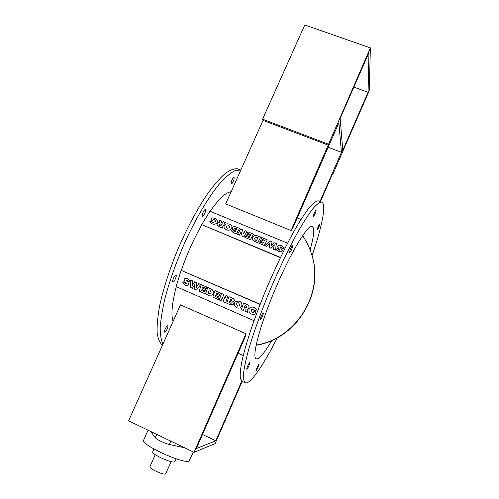 <?xml version="1.0" encoding="UTF-8"?>
<svg xmlns="http://www.w3.org/2000/svg" width="499" height="499" viewBox="0 0 499 499"><rect width="100%" height="100%" fill="white"/><g stroke="black" fill="none" stroke-linecap="round" stroke-linejoin="round"><path stroke-width="0.75" d="M231.661 299.525L231.954 300.604L230.076 300.111L230.451 299.001L231.661 299.525M230.476 299.013L230.12 300.08L231.985 300.573M230.837 301.964L231.299 303.149L229.222 302.644L229.627 301.44L230.837 301.964M229.652 301.452L229.266 302.606L230.432 303.167M230.469 303.13L231.33 303.124M228.954 296.687L232.297 298.078C233.931 298.845 234.605 299.768 234.324 300.853L234.281 300.891C234.561 299.805 233.888 298.882 232.26 298.115L228.954 296.687L226.758 303.217L230.189 304.714L233.021 304.702L233.451 304.041L232.659 301.801L233.894 301.483L234.281 300.891M234.324 300.853L233.937 301.44M232.765 301.814L233.451 304.041M233.495 304.003L233.07 304.658M214.957 290.624L220.458 292.95L219.922 294.479L220.415 292.982L214.957 290.624L212.817 297.148L218.344 299.556L218.843 298.071L215.275 296.518L215.618 295.489L218.762 296.855L219.254 295.364L216.104 293.998L216.447 292.969L219.922 294.479M216.472 292.982L216.104 293.998M216.148 293.961L219.254 295.364M219.298 295.333L218.762 296.855M215.643 295.502L215.275 296.518M215.319 296.481L218.843 298.071M218.88 298.034L218.344 299.556M210.098 290.262L211.133 292.713L210.509 293.649L209.062 293.786L208.064 293.35L209.2 289.875L210.098 290.262M209.224 289.882L208.108 293.318L209.062 293.786M209.106 293.749L210.566 293.605M207.727 287.486L210.678 288.709C212.911 289.807 213.747 291.41 213.192 293.524L213.148 293.562C213.703 291.447 212.867 289.844 210.634 288.746L207.727 287.486L205.607 294.011L208.445 295.246L212.131 295.077L213.148 293.562M213.192 293.524L212.212 295.015M198.758 283.6L200.816 284.436L196.519 290.056L200.766 284.474L198.758 283.6L196.219 287.642L196.525 282.634L194.616 281.816L192.09 285.846L192.389 280.843L190.306 279.939L190.387 287.387L192.396 288.26L194.778 284.567L194.51 289.177L196.519 290.056M194.778 284.611L192.396 288.26M192.389 280.843L190.306 279.939M192.439 280.812L192.14 285.771M196.525 282.634L194.616 281.816M196.575 282.602L196.269 287.567M184.786 278.561L187.524 278.585L190.032 280.532L187.474 278.617L184.805 278.554L184.125 279.496C184.786 281.536 185.647 282.921 186.713 283.644L185.902 283.788L183.775 281.735L182.59 282.883L185.416 285.278L188.104 285.341L188.753 284.418C188.111 282.309 187.256 280.9 186.189 280.189L186.844 280.07L188.797 281.742L189.982 280.563M190.032 280.532L188.797 281.742M186.233 280.157C187.306 280.868 188.16 282.278 188.797 284.386L188.753 284.418M188.797 284.386L188.167 285.297M186.601 283.812L185.946 283.756L183.775 281.735M201.272 284.692L206.729 287L206.199 288.528L206.686 287.037L201.272 284.692L199.176 291.21L204.665 293.599L205.145 292.115L201.608 290.574L201.939 289.545L205.064 290.905L205.544 289.414L202.419 288.06L202.75 287.031L206.199 288.528M202.781 287.044L202.419 288.06M202.463 288.023L205.544 289.414M205.588 289.383L205.064 290.905M201.97 289.557L201.608 290.574M201.652 290.543L205.145 292.115M205.189 292.077L204.665 293.599M226.01 295.408L227.868 296.163L225.635 302.731L227.825 296.194L226.01 295.408L224.781 299.069L223.165 294.179L221.469 293.437L219.298 299.968L221.113 300.76L222.323 297.136L223.945 301.995L225.635 302.731M222.342 297.179L221.113 300.76M223.165 294.179L221.469 293.437M223.209 294.142L224.812 298.988M239.676 305.095L239.189 305.862L237.487 306.13L236.426 303.685L236.9 302.943L238.665 302.693L239.676 305.095M236.894 302.955L236.464 303.648L237.487 306.13M237.53 306.093L239.189 305.862M235.235 301.452L239.233 301.022C241.46 302.163 242.308 303.804 241.778 305.943L241.734 305.981C242.271 303.841 241.422 302.201 239.189 301.053L235.272 301.421L234.38 302.787C233.844 304.939 234.686 306.586 236.906 307.733C238.51 308.357 239.832 308.22 240.886 307.303L241.734 305.981M241.778 305.943L240.955 307.234M245.103 305.4L246.25 305.899L246.893 307.203L246.637 307.627L244.479 307.197L245.103 305.4M245.121 305.413L244.516 307.159L246.637 307.627M245.028 309.149L245.321 311.301L247.598 312.293L246.968 309.567L248.19 309.018L248.833 307.983C249.313 306.442 248.627 305.245 246.774 304.402L243.612 303.036L241.354 309.573L243.356 310.447L243.967 308.688L245.028 309.149M243.986 308.7L243.356 310.447M248.833 307.983L248.87 307.945C249.35 306.405 248.664 305.207 246.812 304.365L243.612 303.036M248.87 307.945L248.246 308.968M247.011 309.561L247.598 312.293M253.972 311.164L255.713 311.919L253.972 311.164L253.411 312.761L252.294 312.567L251.165 310.085L251.602 309.399L251.165 310.085M255.75 311.881L254.783 314.551L255.713 311.919M249.856 307.977L249.93 307.908C250.991 306.947 252.382 306.798 254.103 307.459L254.066 307.496C252.351 306.835 250.953 306.985 249.893 307.945L249.101 309.193C248.552 311.339 249.375 312.979 251.583 314.121L254.783 314.551M254.103 307.459L256.629 309.698L254.066 307.496M251.602 309.399L253.486 309.112L254.97 310.578L256.592 309.736M251.203 310.047L252.294 312.567M252.332 312.53L253.423 312.723M254.016 320.664L176.103 286.619L181.125 270.346L260.16 304.228M260.085 304.427L181.125 270.346M233.95 231.336L233.588 230.619L234.499 230.413L235.69 230.906L235.148 231.835L233.95 231.336M235.659 230.962L233.588 230.619M235.148 229.303L234.617 228.492L235.734 228.305L236.925 228.798L236.339 229.796L235.148 229.303M236.894 228.854L234.617 228.492M236.395 233.931L239.589 228.405L236.395 233.931L233.133 232.578L231.243 230.644M239.589 228.405L236.195 227.001C234.511 226.365 233.345 226.509 232.696 227.444L232.49 228.093L233.22 229.372L231.399 230.076L231.243 230.588L233.139 232.509L236.401 233.869M233.102 229.353L232.49 228.149M249.101 237.574L245.62 236.133L244.897 237.393L250.367 239.657L253.504 234.15L247.959 231.86L247.242 233.108L250.81 234.586L250.317 235.453L247.161 234.15L246.444 235.403L249.6 236.707L249.101 237.574M249.562 236.763L246.444 235.403M250.779 234.642L247.242 233.108M250.367 239.657L253.504 234.15M250.367 239.726L244.897 237.393M255.5 240.181L254.49 238.722L254.721 238.029L257.066 237.2L258.07 237.618L256.411 240.562L255.5 240.181M258.039 237.674L257.06 237.268L254.721 238.029M254.715 238.098L254.484 238.784M257.671 242.757L260.777 237.156L257.671 242.757L254.727 241.535C253.03 240.78 252.22 239.738 252.301 238.422M260.777 237.156L257.908 235.971C255.544 235.104 253.798 235.516 252.681 237.212L252.307 238.347C252.22 239.67 253.03 240.705 254.733 241.472L257.677 242.689M272.105 241.828L270.046 240.98L264.757 245.627L266.815 246.481L270.065 243.088L269.104 247.429L271.076 248.234L274.307 244.841L273.365 249.194L275.517 250.093L276.346 243.581L274.282 242.726L271.238 245.826L272.105 241.828L271.25 245.82M273.365 249.194L275.517 250.093M274.294 244.922L271.076 248.234M271.063 248.302L269.104 247.429M270.046 243.163L266.815 246.481M266.809 246.55L264.757 245.627M282.197 250.847C281.498 251.945 280.245 252.145 278.43 251.459L275.935 249.625L278.436 251.39C280.251 252.076 281.511 251.876 282.209 250.785L282.378 250.273L282.209 250.785M282.852 248.907L280.781 247.005L279.877 247.086L280.787 246.936L282.852 248.907L284.287 247.953L281.498 245.651C279.82 244.947 278.573 245.146 277.762 246.244L277.575 246.799L280.033 250.074L279.303 250.149L277.382 248.589L275.947 249.562M280.058 250.005L277.569 246.868M282.864 248.839L284.299 247.884M282.372 250.342L279.889 247.024M262.954 243.312L259.443 241.859L258.732 243.132L264.245 245.414L267.327 239.857L261.738 237.549L261.033 238.809L264.632 240.3L264.146 241.173L260.965 239.857L260.26 241.123L263.441 242.439L262.954 243.312M263.403 242.495L260.26 241.123M264.595 240.356L261.033 238.809M264.245 245.414L267.327 239.857M264.239 245.483L258.732 243.132M242.377 229.559L240.705 228.866L237.518 234.33L239.327 235.079L241.104 232.01L242.152 236.252L243.849 236.956L247.005 231.467L245.196 230.719L243.437 233.763L242.377 229.559M243.849 236.956L247.005 231.467M243.843 237.025L242.152 236.252M242.146 236.32L241.104 232.01M241.104 232.079L239.327 235.079M239.32 235.148L237.518 234.33M229.765 226.964L228.779 225.598L226.371 226.309L228.785 225.529L229.765 226.958L229.552 227.631L227.089 228.38L226.147 227.02L226.371 226.309M226.365 226.378L226.147 227.02M231.555 228.536L231.948 227.238L231.555 228.536C230.37 230.182 228.623 230.607 226.309 229.808C224.75 229.091 223.964 228.099 223.964 226.827M226.309 229.808L226.315 229.74C228.623 230.538 230.376 230.114 231.561 228.467M231.941 227.307L231.948 227.238C231.966 225.935 231.187 224.918 229.609 224.201C227.307 223.415 225.554 223.845 224.357 225.492L223.97 226.746C223.964 228.024 224.743 229.022 226.315 229.74M220.795 225.847L219.679 225.38L219.198 224.263L220.57 223.901L221.687 224.363L220.795 225.847M221.656 224.419L220.57 223.97L219.061 224.718M221.4 222.704L221.394 220.895L219.192 219.984L219.454 222.28L217.314 223.54L217.003 224.513L218.93 226.621L222.005 227.893L225.249 222.485L223.303 221.681L222.429 223.128L221.4 222.704M222.005 227.893L225.249 222.485M222.005 227.962L218.93 226.689L217.003 224.581M219.448 222.286L219.192 219.984M214.408 219.654L213.291 219.448L212.493 220.764L210.815 220.071L212.493 220.695L213.291 219.379L214.408 219.585L215.437 220.963L214.408 219.585M217.614 221.194L217.208 222.585L217.614 221.207L215.356 218.312L212.137 217.845L210.815 220.003M217.208 222.585C216.011 224.219 214.233 224.631 211.875 223.82L211.869 223.752C214.233 224.562 216.011 224.151 217.208 222.517M211.875 223.82L209.605 221.855L211.869 223.752M215.437 220.963L215.212 221.693L212.699 222.423L211.383 221.144L209.605 221.787M280.351 257.665L201.677 224.612L209.954 211.239L287.567 243.181M201.677 224.612L280.475 257.409M240.805 170.078L235.497 170.446C231.318 172.404 226.515 176.241 221.088 181.967C209.829 194.909 196.475 216.971 184.842 242.477C176.203 262.2 169.548 280.974 164.882 298.789C162.325 309.86 160.765 319.51 160.204 327.724C160.216 334.96 161.14 340.393 162.973 344.036M166.604 326.477L167.664 325.704C168.843 325.928 165.768 332.733 164.726 332.203C164.265 331.087 164.888 329.178 166.604 326.477M176.004 275.074C177.189 275.554 174.12 282.503 172.972 281.941C171.644 281.704 174.775 274.469 175.954 275.049L176.004 275.074M205.469 211.295C204.646 214.345 203.654 216.098 202.488 216.547C201.178 216.335 204.085 209.093 205.257 209.642L205.469 211.295M233.245 181.436C232.503 183.008 231.892 183.794 231.411 183.782C230.264 183.626 232.908 176.808 233.931 177.288C234.399 177.775 234.174 179.153 233.245 181.436M201.683 224.918C193.774 239.002 186.994 254.097 181.33 270.209M231.093 191.791C225.922 192.227 218.936 198.733 210.116 211.308M176.253 286.688C171.962 303.38 170.901 314.975 173.072 321.462M244.94 382.621L242.364 381.448L240.393 378.704C239.907 374.905 240.424 369.011 241.946 361.008C244.067 351.857 247.155 341.098 251.215 328.71C255.769 315.642 260.971 302.014 266.809 287.829C276.078 266.142 285.222 247.124 294.248 230.775C299.893 221.032 304.883 213.323 309.23 207.64C313.11 203.224 316.129 200.941 318.281 200.804L318.867 201.035M242.19 381.392L215.094 443.617L194.055 452.337L128.617 420.819L180.507 304.839L245.951 333.731L245.14 337.056L196.375 448.526L215.817 440.804L202.519 434.486M310.047 249.806L311.937 255.345C324.387 293.456 296.387 339.033 256.056 345.302M256.093 345.127C296.387 338.653 324.225 293.069 311.794 254.97C309.723 248.003 306.66 241.547 302.6 235.609M328.273 144.124L262.605 119.174L263.048 120.365L225.679 203.885L291.092 230.55L370.383 47.892L304.777 24.95L262.605 119.174M368.967 52.57L340.175 118.369L342.757 150.399L368.069 92.265L368.967 52.57M328.423 145.221L263.048 120.365M332.147 174.769L332.559 174.931L332.44 174.089L320.439 201.658M370.383 47.892L369.248 90.643L332.559 174.931M353.847 87.119L368.069 92.265M171.163 461.631L165.593 473.919C163.472 475.316 148.621 468.418 149.95 466.652L155.27 454.626M271.805 340.474C264.564 352.912 259.443 359.049 256.449 358.9C251.346 358.388 259.131 327.332 274.693 290.381C290.2 253.411 307.565 224.637 312.125 226.434L313.428 227.949C314.326 231.505 313.222 238.846 310.11 249.962M176.178 458.843L174.65 461.843C171.856 463.583 150.979 453.934 152.75 451.726L153.942 449.038M193.394 452.019L189.115 460.957C183.944 464.606 139.907 444.353 143.656 440.093L148.06 430.188M184.555 447.765L169.323 444.478C165.063 443.636 156.38 439.438 155.289 437.704L150.648 431.429M215.817 440.804L241.778 381.18M194.055 452.337L245.951 333.731M328.167 147.249L341.441 152.301L338.871 122.779L292.738 228.249L291.092 230.55M341.441 152.301L320.021 201.496M257.116 367.239L258.9 364.239C259.505 364.233 256.704 370.657 256.218 370.377L257.116 367.239M248.951 363.484L249.749 362.573C250.461 362.58 247.398 369.578 246.818 369.254C246.706 368.274 247.417 366.353 248.951 363.484M263.291 312.923C263.971 313.185 260.883 320.333 260.241 319.99C259.43 319.984 262.605 312.555 263.26 312.91L263.291 312.923M292.451 247.13C291.428 250.186 290.512 252.02 289.694 252.637C288.902 252.65 291.934 245.246 292.589 245.589L292.451 247.13M314.925 214.146L313.378 216.678C312.686 216.709 315.474 209.767 316.035 210.067C316.254 210.459 315.886 211.819 314.925 214.146M317.695 229.571L317.245 230.051C316.647 230.089 319.235 223.72 319.703 223.989C319.728 225.111 319.061 226.97 317.695 229.571M162.499 345.096C159.78 342.975 157.99 338.84 157.129 332.702C156.873 325.423 157.721 316.41 159.674 305.656C163.529 288.042 169.797 268.774 178.467 247.847C187.58 227.114 197.155 209.268 207.191 194.311C213.591 185.466 219.504 178.598 224.937 173.714C229.958 170.047 234.193 168.412 237.624 168.824L238.647 169.23M312.043 255.688C322.136 226.427 326.864 203.236 321.499 202.076C319.404 202.245 316.435 204.546 312.605 208.987C308.307 214.695 303.355 222.435 297.753 232.203C288.771 248.589 279.646 267.639 270.371 289.345C261.376 311.12 254.284 330.656 249.101 347.953C246.225 358.369 244.36 366.846 243.518 373.377C243.256 378.672 243.917 381.841 245.508 382.883L246.032 382.945C251.459 382.945 264.158 363.759 277.307 337.773M156.767 434.38L155.289 437.704M170.795 441.135L169.323 444.478M243.213 355.519L238.067 353.217M311.937 255.345L311.794 254.97M256.449 358.9L256.037 358.712M300.966 219.441L297.242 217.944M240.699 170.047L237.624 168.824M321.499 202.076L318.281 200.804"/></g></svg>
